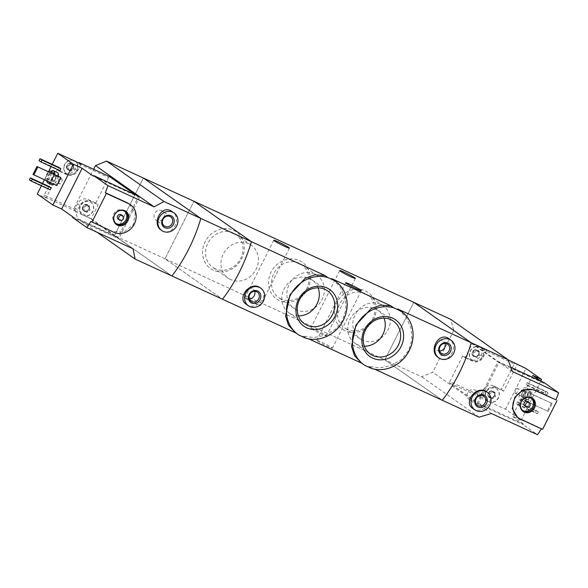<?xml version="1.0" encoding="UTF-8"?>
<svg xmlns="http://www.w3.org/2000/svg" width="588" height="588" viewBox="0 0 588 588"><rect width="100%" height="100%" fill="white"/><g stroke="black" fill="none" stroke-linecap="round" stroke-linejoin="round"><path stroke-width="0.44" stroke-dasharray="2.94 2.21" d="M305.745 338.203L302.82 336.145L313.918 337.534L325.282 335.241L335.344 329.353L342.635 320.291L345.987 309.156L345.068 297.594L340.342 287.15L332.617 279.219M298.917 335.064L295.169 332.455M371.69 368.514L368.764 366.456L379.87 367.845L391.24 365.552L401.303 359.658L408.587 350.595L411.931 339.482L411.019 327.928L406.308 317.498L398.568 309.531M364.869 365.376L361.12 362.767M213.4 270.208A22.41 20.088 -54.9 0 1 212.599 232.966A22.41 20.088 -54.9 0 1 244.321 247.548A22.41 20.088 -54.9 0 1 213.4 270.208M279.344 300.519A22.41 20.088 -54.9 0 1 278.55 263.284A22.41 20.088 -54.9 0 1 310.266 277.867A22.41 20.088 -54.9 0 1 279.344 300.519M345.296 330.838A22.41 20.088 -54.9 0 1 344.494 293.596A22.41 20.088 -54.9 0 1 376.217 308.178A22.41 20.088 -54.9 0 1 345.296 330.838M96.917 232.186L77.631 218.626L114.447 235.545L171.902 275.963L114.447 235.545L165.007 258.793L222.462 299.204L165.007 258.793L193.937 201.272L165.007 258.793L384.839 359.841L413.761 302.328L384.839 359.841L442.294 400.259L384.839 359.841L421.655 376.768L432.717 372.263L477.03 403.434L498.124 361.495L510.928 367.375M311.464 328.721A8.739 0.632 26.7 0 0 320.092 333.44A8.739 0.632 26.7 0 0 326.421 335.939A8.739 0.632 26.7 0 0 325.752 335.292A8.739 0.632 26.7 0 0 317.13 330.574A8.739 0.632 26.7 0 0 310.802 328.082A8.739 0.632 26.7 0 0 311.464 328.721M245.519 298.41A8.739 0.632 26.7 0 0 254.141 303.129A8.739 0.632 26.7 0 0 260.469 305.62A8.739 0.632 26.7 0 0 259.808 304.981A8.739 0.632 26.7 0 0 251.186 300.262A8.739 0.632 26.7 0 0 244.851 297.763A8.739 0.632 26.7 0 0 245.519 298.41M246.276 304.283L247.629 305.062C257.985 310.538 270.208 294.228 260.234 287.804M368.764 366.456L374.85 369.257M438.192 357.475L439.559 358.268C450.173 363.744 459.162 345.09 448.982 338.769M302.82 336.145L308.898 338.938M317.446 340.966A8.739 0.632 26.7 0 0 326.068 345.685A8.739 0.632 26.7 0 0 332.404 348.184A8.739 0.632 26.7 0 0 331.735 347.537A8.739 0.632 26.7 0 0 323.113 342.826A8.739 0.632 26.7 0 0 316.785 340.327A8.739 0.632 26.7 0 0 317.446 340.966M439.603 351.021A5.557 4.983 -54.9 0 1 437.568 350.602A5.557 4.983 -54.9 0 1 436.862 350.191A5.557 4.983 -54.9 0 1 435.987 342.782A5.557 4.983 -54.9 0 1 443.256 341.099A5.557 4.983 -54.9 0 1 444.969 343.399M384.082 318.167A20.102 18.03 125.1 0 0 378.084 310.332A20.102 18.03 125.1 0 0 375.526 308.862A20.102 18.03 125.1 0 0 350.874 317.785A20.102 18.03 125.1 0 0 354.946 343.216A20.102 18.03 125.1 0 0 364.347 346.214M318.13 287.848A20.102 18.03 125.1 0 0 312.132 280.013A20.102 18.03 125.1 0 0 309.575 278.543A20.102 18.03 125.1 0 0 284.93 287.466A20.102 18.03 125.1 0 0 289.002 312.904A20.102 18.03 125.1 0 0 298.395 315.896M249.283 298.939A5.557 4.983 -54.9 0 1 247.247 298.52A5.557 4.983 -54.9 0 1 246.541 298.116A5.557 4.983 -54.9 0 1 245.659 290.7A5.557 4.983 -54.9 0 1 252.936 289.017A5.557 4.983 -54.9 0 1 254.641 291.317M362.553 340.202A20.102 18.03 -54.9 0 1 359.996 338.732A20.102 18.03 -54.9 0 1 356.82 311.912A20.102 18.03 -54.9 0 1 383.126 305.841A20.102 18.03 -54.9 0 1 387.205 331.279A20.102 18.03 -54.9 0 1 362.553 340.202M347.163 329.376A20.102 18.03 -54.9 0 1 344.605 327.906A20.102 18.03 -54.9 0 1 341.422 301.085A20.102 18.03 -54.9 0 1 367.735 295.014A20.102 18.03 -54.9 0 1 371.807 320.453A20.102 18.03 -54.9 0 1 347.163 329.376M296.602 309.883A20.102 18.03 -54.9 0 1 294.044 308.413A20.102 18.03 -54.9 0 1 290.869 281.601A20.102 18.03 -54.9 0 1 317.182 275.529A20.102 18.03 -54.9 0 1 321.254 300.968A20.102 18.03 -54.9 0 1 296.602 309.883M281.211 299.057A20.102 18.03 -54.9 0 1 278.653 297.587A20.102 18.03 -54.9 0 1 275.478 270.774A20.102 18.03 -54.9 0 1 301.791 264.703A20.102 18.03 -54.9 0 1 305.863 290.134A20.102 18.03 -54.9 0 1 281.211 299.057M230.658 279.572A20.102 18.03 -54.9 0 1 228.1 278.102A20.102 18.03 -54.9 0 1 224.925 251.282A20.102 18.03 -54.9 0 1 251.23 245.211A20.102 18.03 -54.9 0 1 255.31 270.649A20.102 18.03 -54.9 0 1 230.658 279.572M215.259 268.745A20.102 18.03 -54.9 0 1 212.709 267.275A20.102 18.03 -54.9 0 1 209.526 240.455A20.102 18.03 -54.9 0 1 235.839 234.384A20.102 18.03 -54.9 0 1 239.911 259.822A20.102 18.03 -54.9 0 1 215.259 268.745M489.282 396.9L491.384 397.672A1.316 1.183 125.1 0 0 490.245 397.584L488.363 396.599A3.763 3.374 -54.9 0 1 488.283 392.99A3.763 3.374 -54.9 0 1 491.281 390.792A3.763 3.374 -54.9 0 1 494.361 392.203A3.763 3.374 -54.9 0 1 494.442 395.82A3.763 3.374 -54.9 0 1 491.436 398.017A3.763 3.374 -54.9 0 1 489.672 397.76A3.763 3.374 -54.9 0 1 488.363 396.599L488.283 392.99L491.281 390.792L492.626 392.034L494.361 392.203L494.442 395.82L491.436 398.017L490.848 397.62L491.436 398.017M491.384 397.672A1.316 1.183 125.1 0 1 491.818 398.304A0.75 0.676 125.1 0 0 493.178 398.127A1.316 1.183 125.1 0 1 494.706 397.003A0.75 0.676 125.1 0 0 495.368 395.702A1.316 1.183 125.1 0 1 495.324 393.857A0.75 0.676 125.1 0 0 494.618 392.733A1.316 1.183 125.1 0 1 493.053 392.012A0.75 0.676 125.1 0 0 491.686 392.189A1.316 1.183 125.1 0 1 490.157 393.306A0.75 0.676 125.1 0 0 489.503 394.614A1.316 1.183 125.1 0 1 489.539 396.452A0.75 0.676 125.1 0 0 489.598 397.532L488.363 396.599M494.618 392.733L493.648 392.049L494.361 392.203M491.281 390.792L493.053 392.012M473.465 355.696L475.567 356.468A1.316 1.183 125.1 0 0 474.435 356.379L472.546 355.402A3.763 3.374 -54.9 0 1 472.465 351.786A3.763 3.374 -54.9 0 1 475.471 349.588A3.763 3.374 -54.9 0 1 478.544 350.999A3.763 3.374 -54.9 0 1 478.625 354.615A3.763 3.374 -54.9 0 1 475.626 356.813A3.763 3.374 -54.9 0 1 473.855 356.556A3.763 3.374 -54.9 0 1 472.546 355.402L472.465 351.786L475.471 349.588L476.809 350.838L478.544 350.999L478.625 354.615L475.626 356.813L475.03 356.416L475.626 356.813M475.567 356.468A1.316 1.183 125.1 0 1 476.001 357.1A0.75 0.676 125.1 0 0 477.368 356.923A1.316 1.183 125.1 0 1 478.889 355.806A0.75 0.676 125.1 0 0 479.551 354.498A1.316 1.183 125.1 0 1 479.507 352.66A0.75 0.676 125.1 0 0 478.801 351.528A1.316 1.183 125.1 0 1 477.235 350.808A0.75 0.676 125.1 0 0 475.868 350.985A1.316 1.183 125.1 0 1 474.34 352.102A0.75 0.676 125.1 0 0 473.685 353.41A1.316 1.183 125.1 0 1 473.722 355.248A0.75 0.676 125.1 0 0 473.781 356.328L472.546 355.402M478.801 351.528L477.831 350.845L478.544 350.999M475.471 349.588L477.235 350.808M449.82 381.59L462.653 356.063L465.086 357.776L472.142 343.76L498.925 362.598L478.434 403.339L449.702 383.126L449.82 381.59L480.374 395.636L480.256 397.172L482.204 398.546L485.519 391.953A8.335 7.475 125.1 0 1 496.074 387.661L503.769 391.196L517.205 364.472M449.702 383.126L480.256 397.172M480.374 395.636L483.086 390.241A8.335 7.475 125.1 0 1 493.633 385.949L501.329 389.484L514.169 363.957L483.608 349.911L480.896 355.306A8.335 7.475 125.1 0 1 470.349 359.599L462.653 356.063M483.608 349.911L484.703 349.059L508.098 359.812M515.257 363.105L514.169 363.957M540.784 381.061L521.093 420.214L505.511 409.255L482.204 398.546M521.093 420.214L512.295 416.172L523.496 424.051L523.195 424.654L537.505 434.723M478.434 403.339L523.496 424.051M472.142 343.76L486.651 350.426L483.336 357.019A8.335 7.475 125.1 0 1 472.781 361.311L465.086 357.776M498.925 362.598L543.988 383.31L540.96 381.186M484.703 349.059L486.651 350.426M472.701 408.366L474.046 409.138C484.409 414.621 496.625 398.311 486.658 391.887M517.484 417.333L541.504 428.608A80.688 35.243 114.7 0 1 541.372 428.814M519.799 399.847A6.725 2.94 -65.3 0 0 520.005 399.965A6.725 2.94 -65.3 0 0 525.481 395.077A6.725 2.94 -65.3 0 0 525.621 387.742A6.725 2.94 -65.3 0 0 520.262 392.38A6.725 2.94 -65.3 0 0 519.799 399.847M526.179 384.537L528.127 385.912L529.09 383.993L527.142 382.626L526.179 384.537L545.083 393.232L547.031 394.599L528.127 385.912M516.536 403.713L518.484 405.081L519.447 403.162L517.499 401.795L516.536 403.713L535.44 412.401L537.388 413.776L518.484 405.081M524.327 400.274L525.106 400.818L529.09 392.909L528.311 392.365L524.327 400.274L548.192 411.431L525.106 400.818M505.511 409.255L525.995 368.514M512.435 371.565L453.811 330.324L450.584 319.247M491.34 413.496L477.03 403.434L523.195 424.654M544.29 382.715L543.988 383.31M479.11 417.179L421.655 376.768M453.811 330.324L432.717 372.263M526.679 401.236A5.108 2.234 -65.3 0 0 526.833 401.325A5.108 2.234 -65.3 0 0 530.993 397.613A5.108 2.234 -65.3 0 0 531.104 392.042A5.108 2.234 -65.3 0 0 527.024 395.562A5.108 2.234 -65.3 0 0 526.679 401.236M527.362 399.612A3.359 1.47 -65.3 0 0 527.465 399.671A3.359 1.47 -65.3 0 0 530.207 397.223A3.359 1.47 -65.3 0 0 530.273 393.556A3.359 1.47 -65.3 0 0 527.598 395.878A3.359 1.47 -65.3 0 0 527.362 399.612M524.481 400.222A5.108 2.234 -65.3 0 0 524.636 400.318A5.108 2.234 -65.3 0 0 528.796 396.606A5.108 2.234 -65.3 0 0 528.906 391.027A5.108 2.234 -65.3 0 0 524.827 394.555A5.108 2.234 -65.3 0 0 524.481 400.222M523.754 401.663A6.725 2.94 -65.3 0 0 523.959 401.78A6.725 2.94 -65.3 0 0 529.435 396.9A6.725 2.94 -65.3 0 0 529.575 389.565A6.725 2.94 -65.3 0 0 524.217 394.203A6.725 2.94 -65.3 0 0 523.754 401.663M521.872 397.084A3.359 1.47 -65.3 0 0 521.968 397.143A3.359 1.47 -65.3 0 0 524.709 394.702A3.359 1.47 -65.3 0 0 524.783 391.035A3.359 1.47 -65.3 0 0 523.952 391.116A3.359 1.47 -65.3 0 0 522.041 393.475A3.359 1.47 -65.3 0 0 521.497 396.459A3.359 1.47 -65.3 0 0 521.872 397.084M521.63 396.253A2.705 1.183 -65.3 0 0 521.71 396.297A2.705 1.183 -65.3 0 0 523.915 394.335A2.705 1.183 -65.3 0 0 523.974 391.38A2.705 1.183 -65.3 0 0 523.305 391.454A2.705 1.183 -65.3 0 0 521.769 393.35A2.705 1.183 -65.3 0 0 521.328 395.753A2.705 1.183 -65.3 0 0 521.63 396.253M515.345 393.365A2.705 1.183 -65.3 0 0 515.433 393.416A2.705 1.183 -65.3 0 0 517.638 391.446A2.705 1.183 -65.3 0 0 517.69 388.492A2.705 1.183 -65.3 0 0 515.529 390.366A2.705 1.183 -65.3 0 0 515.345 393.365M547.031 394.599L547.994 392.681L529.09 383.993M547.994 392.681L546.046 391.314L527.142 382.626M546.046 391.314L545.083 393.232M537.388 413.776L538.351 411.857L519.447 403.162M538.351 411.857L536.403 410.483L517.499 401.795M536.403 410.483L535.44 412.401M469.768 399.862A5.557 4.983 -54.9 0 1 469.062 399.45A5.557 4.983 -54.9 0 1 468.188 392.042A5.557 4.983 -54.9 0 1 475.464 390.358A5.557 4.983 -54.9 0 1 476.589 397.392A5.557 4.983 -54.9 0 1 469.768 399.862M548.192 411.431L552.169 403.522L529.09 392.909M552.169 403.522L528.311 392.365M551.39 402.971L547.413 410.88M541.504 428.608L542.577 429.365M532.787 375.438L512.295 416.172M528.009 401.722A2.69 2.411 -54.9 0 1 524.915 406.124M522.636 410.402A7.534 6.755 -54.9 0 1 522.129 410.086A7.534 6.755 -54.9 0 1 520.939 400.038A7.534 6.755 -54.9 0 1 530.795 397.76A7.534 6.755 -54.9 0 1 531.265 398.127M480.852 347.728A7.534 6.755 -54.9 0 0 478.676 346.766A7.534 6.755 125.1 0 0 470.319 351.139A7.534 6.755 125.1 0 0 472.186 360.047A7.534 6.755 125.1 0 0 473.142 360.598A7.534 6.755 125.1 0 0 482.329 357.335A7.534 6.755 125.1 0 0 480.991 347.824A7.534 6.755 -54.9 0 0 480.852 347.728L480.661 347.589A7.534 6.755 -54.9 0 1 482.182 357.114A7.534 6.755 -54.9 0 1 472.95 360.459A7.534 6.755 -54.9 0 1 471.995 359.907A7.534 6.755 -54.9 0 1 470.804 349.86A7.534 6.755 -54.9 0 1 480.661 347.589M488.003 401.244A7.534 6.755 -54.9 0 0 488.959 401.795A7.534 6.755 -54.9 0 0 490.179 402.207A7.534 6.755 125.1 0 0 498.536 397.833A7.534 6.755 125.1 0 0 496.669 388.925A7.534 6.755 125.1 0 0 486.871 391.123A7.534 6.755 125.1 0 0 487.864 401.148A7.534 6.755 -54.9 0 0 488.003 401.244L487.805 401.112A7.534 6.755 -54.9 0 1 486.614 391.064A7.534 6.755 -54.9 0 1 496.47 388.793A7.534 6.755 -54.9 0 1 497.999 398.319A7.534 6.755 -54.9 0 1 488.768 401.663A7.534 6.755 -54.9 0 1 487.805 401.112M501.329 389.484L503.769 391.196M473.781 356.328A0.75 0.676 125.1 0 0 474.435 356.379M489.598 397.532A0.75 0.676 125.1 0 0 490.245 397.584M114.447 235.545L143.376 178.032L114.447 235.545M71.655 164.375A1.316 1.183 125.1 0 0 73.221 165.096L71.229 164.397L69.891 163.148A3.763 3.374 -54.9 0 1 71.655 163.405A3.763 3.374 -54.9 0 1 72.963 164.566A3.763 3.374 -54.9 0 1 73.044 168.175A3.763 3.374 -54.9 0 1 70.045 170.38A3.763 3.374 -54.9 0 1 66.966 168.962A3.763 3.374 -54.9 0 1 66.885 165.346A3.763 3.374 -54.9 0 1 69.891 163.148L71.655 164.375A0.75 0.676 125.1 0 0 70.288 164.552L69.318 163.868L66.885 165.346L66.966 168.962L69.987 170.028A1.316 1.183 125.1 0 0 68.855 169.939L67.885 169.263M72.963 164.566L72.251 164.412L72.963 164.566L73.044 168.175L70.045 170.38L69.45 169.983L70.045 170.38M87.472 205.572A1.316 1.183 125.1 0 0 89.038 206.292L87.046 205.602L85.701 204.352A3.763 3.374 -54.9 0 1 87.465 204.609A3.763 3.374 -54.9 0 1 88.781 205.771A3.763 3.374 -54.9 0 1 88.862 209.379A3.763 3.374 -54.9 0 1 85.855 211.577A3.763 3.374 -54.9 0 1 82.783 210.166A3.763 3.374 -54.9 0 1 82.702 206.55A3.763 3.374 -54.9 0 1 85.701 204.352L87.472 205.572A0.75 0.676 125.1 0 0 86.105 205.749L85.135 205.072L82.702 206.55L82.783 210.166L85.804 211.232A1.316 1.183 125.1 0 0 84.665 211.143L83.702 210.46M88.781 205.771L88.068 205.616L88.781 205.771L88.862 209.379L85.855 211.577L85.267 211.18L85.855 211.577M86.105 205.749A1.316 1.183 125.1 0 1 84.576 206.866A0.75 0.676 125.1 0 0 83.922 208.174A1.316 1.183 125.1 0 1 83.959 210.012A0.75 0.676 125.1 0 0 84.018 211.092L82.783 210.166M109.677 176.665L108.589 177.525L78.028 163.479L78.741 162.92M108.589 177.525L95.748 203.044L98.189 204.756L91.133 218.78L76.624 212.106L79.939 205.521A8.335 7.475 125.1 0 1 90.493 201.221L98.189 204.756M78.028 163.479L75.315 168.866A8.335 7.475 125.1 0 1 64.768 173.166L57.073 169.631L44.24 195.15L74.794 209.196L77.506 203.808A8.335 7.475 125.1 0 1 88.053 199.508L95.748 203.044M74.794 209.196L74.676 210.739L44.122 196.693L44.24 195.15M91.133 218.78L117.916 237.618L138.408 196.877L93.345 176.165M138.408 196.877L135.38 194.746M117.916 237.618L72.853 216.899M44.122 196.693L46.07 198.06L37.279 194.018M74.676 210.739L76.624 212.106M161.208 230.151C171.549 238.008 183.066 218.369 171.997 211.445M129.375 203.992L135.284 213.356L133.219 224.792L123.98 232.054L112.837 231.562L90.853 221.456M58.344 176.334A6.725 2.94 114.7 0 1 53.942 184.235M51.773 184.728A6.725 2.94 114.7 0 1 51.913 177.392A6.725 2.94 114.7 0 1 57.389 172.504M50.252 189.843L48.304 188.476L49.267 186.558M59.895 170.674L57.947 169.307L58.91 167.389M56.882 185.588L56.103 185.036L60.079 177.128M52.222 164.309L51.06 166.61M48.459 171.792L44.401 179.847M42.579 183.485L41.417 185.786M133.028 248.79L118.717 238.721L72.552 217.501M139.804 196.782L118.717 238.721L74.404 207.549L77.631 218.626M74.404 207.549L93.639 169.293M51.369 173.129A5.108 2.234 114.7 0 1 49.495 178.407A5.108 2.234 114.7 0 1 46.29 180.428A5.108 2.234 114.7 0 1 45.739 176.679A5.108 2.234 114.7 0 1 48.532 171.821M49.833 172.725A3.359 1.47 114.7 0 1 49.605 176.451A3.359 1.47 114.7 0 1 46.922 178.774A3.359 1.47 114.7 0 1 46.996 175.106A3.359 1.47 114.7 0 1 49.737 172.666A3.359 1.47 114.7 0 1 49.833 172.725M53.567 174.136A5.108 2.234 114.7 0 1 51.693 179.421A5.108 2.234 114.7 0 1 48.488 181.442A5.108 2.234 114.7 0 1 48.598 175.863A5.108 2.234 114.7 0 1 52.758 172.152M54.39 174.518A6.725 2.94 114.7 0 1 49.987 182.42M46.775 180.942A6.725 2.94 114.7 0 1 51.024 171.358M55.331 175.246A3.359 1.47 114.7 0 1 55.698 175.871A3.359 1.47 114.7 0 1 55.162 178.855A3.359 1.47 114.7 0 1 53.243 181.214A3.359 1.47 114.7 0 1 52.42 181.302A3.359 1.47 114.7 0 1 52.494 177.635A3.359 1.47 114.7 0 1 55.228 175.187A3.359 1.47 114.7 0 1 55.331 175.246M55.573 176.077A2.705 1.183 114.7 0 1 55.867 176.584A2.705 1.183 114.7 0 1 55.434 178.987A2.705 1.183 114.7 0 1 53.898 180.883A2.705 1.183 114.7 0 1 53.229 180.95A2.705 1.183 114.7 0 1 53.288 177.995A2.705 1.183 114.7 0 1 55.492 176.032A2.705 1.183 114.7 0 1 55.573 176.077M61.85 178.965A2.705 1.183 114.7 0 1 61.667 181.971A2.705 1.183 114.7 0 1 59.513 183.838A2.705 1.183 114.7 0 1 59.564 180.883A2.705 1.183 114.7 0 1 61.769 178.921A2.705 1.183 114.7 0 1 61.85 178.965M29.4 179.788L48.304 188.476M39.043 160.612L57.947 169.307M161.678 210.629A5.557 4.983 -54.9 0 1 162.384 211.041A5.557 4.983 -54.9 0 1 163.258 218.449A5.557 4.983 -54.9 0 1 155.989 220.132A5.557 4.983 -54.9 0 1 154.857 213.099A5.557 4.983 -54.9 0 1 161.678 210.629M33.016 174.43L56.103 185.036M121.334 214.782A2.69 2.411 -54.9 0 1 118.239 219.184M115.954 223.462A7.534 6.755 -54.9 0 1 115.454 223.139A7.534 6.755 -54.9 0 1 113.925 213.613A7.534 6.755 -54.9 0 1 123.157 210.269A7.534 6.755 -54.9 0 1 124.119 210.82A7.534 6.755 -54.9 0 1 124.59 211.188M82.423 214.811A7.534 6.755 -54.9 0 0 84.599 215.774A7.534 6.755 125.1 0 0 92.955 211.393A7.534 6.755 125.1 0 0 91.089 202.493A7.534 6.755 125.1 0 0 90.133 201.941A7.534 6.755 125.1 0 0 80.946 205.197A7.534 6.755 125.1 0 0 82.283 214.708A7.534 6.755 -54.9 0 0 82.423 214.811L82.224 214.671A7.534 6.755 -54.9 0 1 80.703 205.146A7.534 6.755 -54.9 0 1 89.935 201.802A7.534 6.755 -54.9 0 1 90.89 202.353A7.534 6.755 -54.9 0 1 92.081 212.4A7.534 6.755 -54.9 0 1 82.224 214.671M73.096 160.326A7.534 6.755 125.1 0 0 64.739 164.706A7.534 6.755 125.1 0 0 66.606 173.607A7.534 6.755 125.1 0 0 76.403 171.409A7.534 6.755 125.1 0 0 75.411 161.391M81.07 163.993L77.756 170.579A8.335 7.475 125.1 0 1 67.201 174.879L59.506 171.343L46.07 198.06M57.073 169.631L59.506 171.343M85.135 205.072L85.701 204.352M85.804 211.232A1.316 1.183 125.1 0 1 86.238 211.864A0.75 0.676 125.1 0 0 87.597 211.687A1.316 1.183 125.1 0 1 89.126 210.57A0.75 0.676 125.1 0 0 89.788 209.262A1.316 1.183 125.1 0 1 89.743 207.424A0.75 0.676 125.1 0 0 89.038 206.292M84.018 211.092A0.75 0.676 125.1 0 0 84.665 211.143M75.176 161.222A7.534 6.755 -54.9 0 1 76.227 171.248A7.534 6.755 -54.9 0 1 66.415 173.475A7.534 6.755 -54.9 0 1 64.504 164.662A7.534 6.755 -54.9 0 1 72.714 160.149M69.318 163.868L69.891 163.148M68.855 169.939A0.75 0.676 125.1 0 1 68.142 168.815A1.316 1.183 125.1 0 0 68.105 166.97A0.75 0.676 125.1 0 1 68.759 165.669A1.316 1.183 125.1 0 0 70.288 164.552M69.987 170.028A1.316 1.183 125.1 0 1 70.42 170.66A0.75 0.676 125.1 0 0 71.787 170.483A1.316 1.183 125.1 0 1 73.309 169.366A0.75 0.676 125.1 0 0 73.97 168.065A1.316 1.183 125.1 0 1 73.926 166.22A0.75 0.676 125.1 0 0 73.221 165.096M519.52 418.502L520.593 419.259M470.349 359.599L472.781 361.311M480.896 355.306L483.336 357.019M493.633 385.949L496.074 387.661M483.086 390.241L485.519 391.953M477.368 356.923L476.398 356.24M478.889 355.806L477.926 355.123M476.001 357.1L475.03 356.416M473.722 355.248L472.759 354.571M473.685 353.41L472.715 352.726M474.34 352.102L473.377 351.426M475.868 350.985L474.898 350.301M479.507 352.66L478.544 351.977M479.551 354.498L478.581 353.814M493.178 398.127L492.215 397.444M494.706 397.003L493.744 396.327M491.818 398.304L490.848 397.62M489.539 396.452L488.569 395.768M489.503 394.614L488.532 393.931M490.157 393.306L489.187 392.622M491.686 392.189L490.715 391.505M495.324 393.857L494.361 393.181M495.368 395.702L494.398 395.018M112.837 231.562L113.918 232.319M88.053 199.508L90.493 201.221M77.506 203.808L79.939 205.521M64.768 173.166L67.201 174.879M75.315 168.866L77.756 170.579M84.576 206.866L83.606 206.19M89.743 207.424L88.781 206.741M89.788 209.262L88.817 208.586M89.126 210.57L88.163 209.887M87.597 211.687L86.634 211.004M86.238 211.864L85.267 211.18M83.959 210.012L82.989 209.335M83.922 208.174L82.952 207.49M68.759 165.669L67.796 164.985M73.926 166.22L72.963 165.544M73.97 168.065L73 167.382M73.309 169.366L72.346 168.69M71.787 170.483L70.817 169.807M70.42 170.66L69.45 169.983M68.142 168.815L67.179 168.131M68.105 166.97L67.135 166.294M339.732 270.568L310.802 328.082M355.343 278.418L326.421 335.939M273.78 240.249L244.851 297.763M289.399 248.107L260.469 305.62M447.711 344.23L443.256 341.099M441.309 353.322L436.862 350.191M354.946 343.216L370.344 354.049M378.084 310.332L393.475 321.158M289.002 312.904L304.393 323.731M312.132 280.013L327.531 290.847M257.382 292.148L252.936 289.017M250.988 301.24L246.541 298.116M383.126 305.841L367.735 295.014M359.996 338.732L344.605 327.906M317.182 275.529L301.791 264.703M294.044 308.413L278.653 297.587M251.23 245.211L235.839 234.384M228.1 278.102L212.709 267.275M345.707 282.813L316.785 340.327M361.326 290.663L332.404 348.184M531.104 392.042L528.906 391.027M526.833 401.325L524.636 400.318M529.575 389.565L525.621 387.742M523.959 401.78L520.005 399.965M530.273 393.556L524.783 391.035M527.465 399.671L521.968 397.143M521.328 395.753L521.497 396.459M523.305 391.454L523.952 391.116M523.974 391.38L517.69 388.492M521.71 396.297L515.433 393.416M483.806 396.231L475.464 390.358M477.405 405.323L469.062 399.45M531.773 398.451L530.795 397.76M523.107 410.769L522.129 410.086M476.243 357.46L475.207 356.725M476.986 350.448L475.949 349.713M477.662 351.44L476.809 350.838M479.448 351.58L478.389 350.83M492.06 398.664L491.017 397.929M492.803 391.652L491.759 390.917M493.479 392.644L492.626 392.042M495.265 392.784L494.207 392.034M46.29 180.428L48.488 181.442M46.922 178.774L52.42 181.302M49.737 172.666L55.228 175.187M55.867 176.584L55.698 175.871M53.898 180.883L53.243 181.214M53.229 180.95L59.513 183.838M55.492 176.032L61.769 178.921M170.726 216.906L162.384 211.041M164.331 225.998L155.989 220.132M125.09 211.504L124.119 210.82M116.424 223.822L115.454 223.139M87.222 205.212L86.179 204.477M87.899 206.204L87.046 205.602M89.685 206.344L88.626 205.594M86.48 212.224L85.436 211.496M71.405 164.008L70.369 163.28M72.081 165.007L71.229 164.405M73.867 165.14L72.809 164.397M70.663 171.027L69.627 170.292M68.201 169.895L67.142 169.146"/><path stroke-width="0.88" d="M334.668 280.682A32.546 29.18 -54.9 0 1 335.52 281.255A32.546 29.18 -54.9 0 1 343.135 320.607A32.546 29.18 -54.9 0 1 305.745 338.203L298.917 335.064A32.546 29.18 -54.9 0 1 298.072 334.491A32.546 29.18 -54.9 0 1 290.457 295.139A32.546 29.18 -54.9 0 1 327.847 277.551L334.668 280.682L331.742 278.624L390.866 305.804L380.796 305.143L371.116 308.626L355.924 325.098L351.499 346.361L354.513 355.6L361.12 362.767L364.016 364.81A32.546 29.18 -54.9 0 1 356.401 325.458A32.546 29.18 -54.9 0 1 393.791 307.862L390.866 305.804M335.52 281.255L331.742 278.624M327.847 277.551L324.921 275.493L314.837 274.831L305.143 278.322L289.965 294.809L285.555 316.079L288.583 325.311L295.169 332.455L298.072 334.491M393.791 307.862L400.619 311.001L397.694 308.943L471.216 342.738L413.761 302.328L143.376 178.032L200.831 218.449A80.688 35.243 114.7 0 1 171.902 275.963L135.086 259.036L96.917 232.186M400.619 311.001A32.546 29.18 -54.9 0 1 401.464 311.574A32.546 29.18 -54.9 0 1 409.079 350.926A32.546 29.18 -54.9 0 1 371.69 368.514L364.869 365.376A32.546 29.18 -54.9 0 1 364.016 364.81M401.464 311.574L397.694 308.943M372.704 358.151A22.41 20.088 -54.9 0 1 364.428 329.772A22.41 20.088 -54.9 0 1 392.784 318.226A22.41 20.088 -54.9 0 1 401.053 346.611A22.41 20.088 -54.9 0 1 372.704 358.151M306.752 327.839A22.41 20.088 -54.9 0 1 298.483 299.454A22.41 20.088 -54.9 0 1 326.832 287.907A22.41 20.088 -54.9 0 1 335.109 316.293A22.41 20.088 -54.9 0 1 306.752 327.839M354.682 277.779A8.739 0.632 -153.3 0 1 355.343 278.418A8.739 0.632 -153.3 0 1 347.251 275.059A8.739 0.632 -153.3 0 1 339.732 270.568A8.739 0.632 -153.3 0 1 346.06 273.06A8.739 0.632 -153.3 0 1 354.682 277.779M288.737 247.46A8.739 0.632 -153.3 0 1 289.399 248.107A8.739 0.632 -153.3 0 1 281.307 244.74A8.739 0.632 -153.3 0 1 273.78 240.249A8.739 0.632 -153.3 0 1 280.108 242.748A8.739 0.632 -153.3 0 1 288.737 247.46M324.921 275.493L251.392 241.69L193.937 201.272L251.392 241.69L200.831 218.449A80.688 35.243 -65.3 0 1 171.902 275.963L222.462 299.204A80.688 35.243 -65.3 0 0 251.392 241.69A80.688 35.243 114.7 0 1 222.462 299.204L295.889 332.962M260.793 288.194L260.241 287.804C250.569 280.425 236.325 298.145 246.276 304.283L248.415 305.789A10.76 9.643 -54.9 0 1 246.717 291.442A10.76 9.643 -54.9 0 1 260.793 288.194A10.76 9.643 -54.9 0 1 262.976 301.806A10.76 9.643 -54.9 0 1 249.782 306.576A10.76 9.643 -54.9 0 1 248.415 305.789M374.85 369.257L442.294 400.259A80.688 35.243 -65.3 0 0 471.216 342.738L508.039 359.665L450.584 319.247L413.761 302.328L471.216 342.738A80.688 35.243 114.7 0 1 442.294 400.259L479.11 417.179L491.34 413.496L537.505 434.723A80.688 35.243 114.7 0 0 541.372 428.814M451.121 340.276A10.76 9.643 -54.9 0 1 453.304 353.888A10.76 9.643 -54.9 0 1 440.111 358.658A10.76 9.643 -54.9 0 1 438.744 357.871A10.76 9.643 -54.9 0 1 437.038 343.524A10.76 9.643 -54.9 0 1 451.121 340.276L448.982 338.769C439.06 331.103 427.976 350.852 438.192 357.475M308.898 338.938L361.841 363.274M360.664 290.024A8.739 0.632 -153.3 0 1 361.326 290.663A8.739 0.632 -153.3 0 1 353.234 287.304A8.739 0.632 -153.3 0 1 345.707 282.813A8.739 0.632 -153.3 0 1 352.043 285.305A8.739 0.632 -153.3 0 1 360.664 290.024M441.919 355.064A6.725 6.027 -54.9 0 1 441.676 343.892A6.725 6.027 -54.9 0 1 451.194 348.265A6.725 6.027 -54.9 0 1 441.919 355.064M442.022 353.726A5.557 4.983 -54.9 0 1 441.309 353.322A5.557 4.983 -54.9 0 1 440.434 345.906A5.557 4.983 -54.9 0 1 447.711 344.23A5.557 4.983 -54.9 0 1 448.835 351.264A5.557 4.983 -54.9 0 1 442.022 353.726M444.969 343.399A5.557 4.983 -54.9 0 1 439.603 351.021M364.347 346.214A20.102 18.03 125.1 0 0 384.082 318.167M390.917 319.688A20.102 18.03 125.1 0 0 366.265 328.611A20.102 18.03 125.1 0 0 370.344 354.049A20.102 18.03 125.1 0 0 396.65 347.971A20.102 18.03 125.1 0 0 393.475 321.158A20.102 18.03 125.1 0 0 390.917 319.688M298.395 315.896A20.102 18.03 125.1 0 0 318.13 287.848M324.973 289.377A20.102 18.03 125.1 0 0 300.321 298.292A20.102 18.03 125.1 0 0 304.393 323.731A20.102 18.03 125.1 0 0 330.706 317.66A20.102 18.03 125.1 0 0 327.531 290.847A20.102 18.03 125.1 0 0 324.973 289.377M251.59 302.982A6.725 6.027 -54.9 0 1 251.355 291.81A6.725 6.027 -54.9 0 1 260.874 296.183A6.725 6.027 -54.9 0 1 251.59 302.982M251.693 301.651A5.557 4.983 -54.9 0 1 250.988 301.24A5.557 4.983 -54.9 0 1 250.106 293.824A5.557 4.983 -54.9 0 1 257.382 292.148A5.557 4.983 -54.9 0 1 258.507 299.182A5.557 4.983 -54.9 0 1 251.693 301.651M254.641 291.317A5.557 4.983 -54.9 0 1 249.283 298.939M508.098 359.812L525.995 368.514L541.577 379.473L540.784 381.061M540.96 381.186L532.787 375.438L541.577 379.473M486.658 391.887C476.993 384.508 462.741 402.229 472.701 408.366L474.839 409.873A10.76 9.643 -54.9 0 1 473.134 395.526A10.76 9.643 -54.9 0 1 487.217 392.27A10.76 9.643 -54.9 0 1 489.4 405.882A10.76 9.643 -54.9 0 1 476.206 410.659A10.76 9.643 -54.9 0 1 474.839 409.873M508.039 359.665L512.435 371.565L558.6 392.784A80.688 35.243 114.7 0 1 555.969 399.847L535.058 390.505A16.141 14.472 125.1 0 0 515.272 397.664A16.141 14.472 125.1 0 0 518.543 418.083A16.141 14.472 125.1 0 0 520.593 419.259L542.577 429.365L557.042 400.604M518.543 418.083L517.484 417.333L512.273 408.469L514.772 397.334L523.394 389.638L533.985 389.748L555.969 399.847M510.928 367.375L544.29 382.715L558.6 392.784M478.015 407.065A6.725 6.027 -54.9 0 1 477.772 395.886A6.725 6.027 -54.9 0 1 487.29 400.266A6.725 6.027 -54.9 0 1 478.015 407.065M478.118 405.727A5.557 4.983 -54.9 0 1 477.405 405.323A5.557 4.983 -54.9 0 1 476.53 397.907A5.557 4.983 -54.9 0 1 483.806 396.231A5.557 4.983 -54.9 0 1 484.931 403.265A5.557 4.983 -54.9 0 1 478.118 405.727M524.173 412.144A8.151 7.306 -54.9 0 1 523.886 398.598A8.151 7.306 -54.9 0 1 535.425 403.905A8.151 7.306 -54.9 0 1 524.173 412.144M526.282 407.08L524.915 406.124A2.69 2.411 -54.9 0 1 528.009 401.722L529.376 402.684A2.69 2.411 -54.9 0 1 526.282 407.08A2.69 2.411 -54.9 0 1 529.376 402.684M531.265 398.127A7.534 6.755 -54.9 0 1 532.147 407.572A7.534 6.755 -54.9 0 1 523.092 410.63A7.534 6.755 -54.9 0 1 522.636 410.402M524.062 411.321A7.534 6.755 -54.9 0 1 523.107 410.769A7.534 6.755 -54.9 0 1 521.916 400.722A7.534 6.755 -54.9 0 1 531.773 398.451A7.534 6.755 -54.9 0 1 533.294 407.976A7.534 6.755 -54.9 0 1 524.062 411.321M78.741 162.92L79.123 162.619L81.07 163.993L73.096 160.326A7.534 6.755 -54.9 0 1 74.316 160.737A7.534 6.755 -54.9 0 1 75.271 161.288A7.534 6.755 -54.9 0 1 75.411 161.391M135.38 194.746L109.677 176.665L79.123 162.619M135.086 259.036L133.028 248.79L86.862 227.571L72.552 217.501L72.853 216.899L61.652 209.027L52.861 204.984L73.346 164.243L57.764 153.277L73.096 160.326M73.346 164.243L82.144 168.286L93.345 176.165L93.646 175.562L107.957 185.632L154.122 206.851L139.804 196.782L93.646 175.562M41.417 185.786L37.279 194.018L52.861 204.984M174.136 212.952L170.616 210.644C160.656 205.447 151.726 224.079 161.208 230.151L161.759 230.547A10.76 9.643 -54.9 0 1 159.583 216.935A10.76 9.643 -54.9 0 1 172.769 212.165A10.76 9.643 -54.9 0 1 174.136 212.952A10.76 9.643 -54.9 0 1 175.841 227.299A10.76 9.643 -54.9 0 1 161.759 230.547M86.862 227.571A80.688 35.243 -65.3 0 0 90.853 221.456L113.918 232.319A16.141 14.472 125.1 0 0 133.704 225.16A16.141 14.472 125.1 0 0 130.433 204.742A16.141 14.472 125.1 0 0 128.382 203.558L106.399 193.459L91.934 222.213M164.015 201.522L106.553 161.105L143.376 178.032L200.831 218.449L164.015 201.522L154.122 206.851M130.433 204.742L127.302 202.801L105.318 192.695A80.688 35.243 -65.3 0 0 107.957 185.632M51.024 171.358A6.725 2.94 114.7 0 1 53.434 170.689L57.389 172.504A6.725 2.94 114.7 0 1 57.595 172.622A6.725 2.94 114.7 0 1 58.344 176.334M53.942 184.235A6.725 2.94 114.7 0 1 51.773 184.728L47.819 182.905A6.725 2.94 114.7 0 1 46.775 180.942M49.267 186.558L51.215 187.932L50.252 189.843L31.348 181.155L29.4 179.788L30.363 177.87L49.267 186.558M58.91 167.389L60.858 168.756L59.895 170.674L40.991 161.987L39.043 160.612L40.006 158.694L58.91 167.389M60.079 177.128L60.858 177.679L56.882 185.588L33.016 174.43L36.993 166.522L60.079 177.128M57.764 153.277L52.222 164.309M51.06 166.61L48.459 171.792M44.401 179.847L42.579 183.485M106.553 161.105L95.491 165.61L139.804 196.782M93.639 169.293L95.491 165.61M48.532 171.821A5.108 2.234 114.7 0 1 50.561 171.145A5.108 2.234 114.7 0 1 50.715 171.233A5.108 2.234 114.7 0 1 51.369 173.129M50.561 171.145L52.758 172.152A5.108 2.234 114.7 0 1 52.913 172.247A5.108 2.234 114.7 0 1 53.567 174.136M53.434 170.689A6.725 2.94 114.7 0 1 53.64 170.807A6.725 2.94 114.7 0 1 54.39 174.518M49.987 182.42A6.725 2.94 114.7 0 1 47.819 182.905M30.363 177.87L32.311 179.237L51.215 187.932M32.311 179.237L31.348 181.155M40.006 158.694L41.954 160.068L60.858 168.756M41.954 160.068L40.991 161.987M170.961 215.759A6.725 6.027 -54.9 0 1 171.204 226.931A6.725 6.027 -54.9 0 1 161.685 222.558A6.725 6.027 -54.9 0 1 170.961 215.759M170.02 216.502A5.557 4.983 -54.9 0 1 170.726 216.906A5.557 4.983 -54.9 0 1 171.608 224.322A5.557 4.983 -54.9 0 1 164.331 225.998A5.557 4.983 -54.9 0 1 163.199 218.964A5.557 4.983 -54.9 0 1 170.02 216.502M36.993 166.522L60.858 177.679M37.772 167.066L33.795 174.974M105.318 192.695L106.399 193.459M61.652 209.027L82.144 168.286M124.803 210.673A8.151 7.306 -54.9 0 1 125.09 224.226A8.151 7.306 -54.9 0 1 113.55 218.92A8.151 7.306 -54.9 0 1 124.803 210.673M119.599 220.14L118.239 219.184A2.69 2.411 -54.9 0 1 121.334 214.782L122.694 215.737A2.69 2.411 -54.9 0 1 119.599 220.14A2.69 2.411 -54.9 0 1 122.694 215.737M124.59 211.188A7.534 6.755 -54.9 0 1 125.31 220.868A7.534 6.755 -54.9 0 1 115.954 223.462M124.134 210.96A7.534 6.755 -54.9 0 1 125.09 211.504A7.534 6.755 -54.9 0 1 126.28 221.551A7.534 6.755 -54.9 0 1 116.424 223.822A7.534 6.755 -54.9 0 1 114.903 214.297A7.534 6.755 -54.9 0 1 124.134 210.96M72.714 160.149A7.534 6.755 -54.9 0 1 74.117 160.605A7.534 6.755 -54.9 0 1 75.08 161.156A7.534 6.755 -54.9 0 1 75.176 161.222M533.985 389.748L535.058 390.505M127.302 202.801L128.382 203.558M438.744 357.871L438.185 357.482M487.217 392.27L486.666 391.88"/></g></svg>
